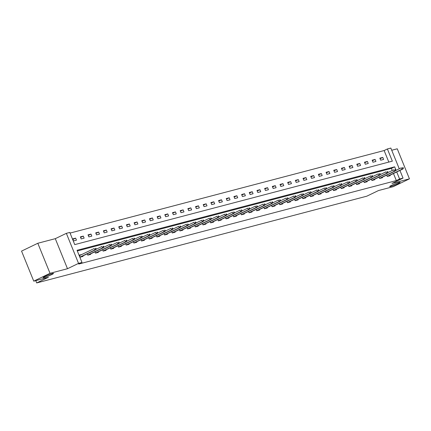 <?xml version="1.0" encoding="UTF-8"?>
<svg xmlns="http://www.w3.org/2000/svg" width="431" height="431" viewBox="0 0 431 431"><rect width="100%" height="100%" fill="white"/><g stroke="black" fill="none" stroke-linecap="round" stroke-linejoin="round"><path stroke-width="0.65" d="M391.768 185.276A5.63 0.512 -22.1 0 1 397.156 183.051A5.63 0.512 -22.1 0 1 400.135 182.329A5.63 0.512 -22.1 0 1 398.066 183.617A5.63 0.512 -22.1 0 1 392.679 185.847A5.63 0.512 -22.1 0 1 389.699 186.564A5.63 0.512 -22.1 0 1 391.768 185.276M45.131 276.373A5.63 0.512 -22.1 0 1 50.519 274.148A5.63 0.512 -22.1 0 1 53.498 273.426A5.63 0.512 -22.1 0 1 51.434 274.719A5.63 0.512 -22.1 0 1 46.042 276.944A5.63 0.512 -22.1 0 1 43.062 277.666A5.63 0.512 -22.1 0 1 45.131 276.373M388.821 162.072L384.14 150.538L387.394 148.97L390.836 148.065L399.262 168.807M35.762 280.619L36.705 282.935L366.803 196.186L378.515 190.54L393.185 186.688L409.45 178.843L397.253 148.803L391.725 150.252M36.705 282.935L48.417 277.295L33.747 281.147L21.55 251.106L37.815 243.262L50.018 273.308L67.489 268.718L78.55 263.384L66.352 233.338L69.8 232.433L74.746 244.614L392.339 161.151L387.394 148.97M67.489 268.718L55.292 238.672L37.815 243.262M55.292 238.672L66.352 233.338M384.14 150.538L70.059 233.079M33.747 281.147L50.018 273.308M73.502 240.934L76.454 240.159L75.63 238.133L72.677 238.909L73.502 240.934M81.179 238.919L84.131 238.144L83.307 236.113L80.355 236.888L81.179 238.919M88.861 236.899L91.814 236.123L90.989 234.092L88.037 234.868L88.861 236.899M96.539 234.884L99.491 234.108L98.667 232.077L95.714 232.853L96.539 234.884M104.216 232.864L107.168 232.088L106.344 230.057L103.392 230.833L104.216 232.864M111.898 230.844L114.851 230.068L114.026 228.042L111.074 228.818L111.898 230.844M119.576 228.829L122.528 228.053L121.704 226.022L118.751 226.798L119.576 228.829M127.253 226.808L130.205 226.033L129.381 224.001L126.428 224.783L127.253 226.808M134.93 224.793L137.888 224.018L137.063 221.987L134.106 222.762L134.93 224.793M142.613 222.773L145.565 221.997L144.741 219.966L141.788 220.742L142.613 222.773M150.29 220.758L153.242 219.977L152.418 217.951L149.465 218.727L150.29 220.758M157.967 218.738L160.925 217.962L160.1 215.931L157.143 216.707L157.967 218.738M165.649 216.718L168.602 215.942L167.778 213.916L164.825 214.692L165.649 216.718M173.327 214.703L176.279 213.927L175.455 211.896L172.502 212.672L173.327 214.703M181.004 212.682L183.962 211.907L183.137 209.875L180.18 210.651L181.004 212.682M188.686 210.667L191.639 209.892L190.814 207.861L187.862 208.636L188.686 210.667M196.364 208.647L199.316 207.871L198.492 205.84L195.539 206.616L196.364 208.647M204.041 206.627L206.999 205.851L206.174 203.825L203.216 204.601L204.041 206.627M211.723 204.612L214.676 203.836L213.851 201.805L210.899 202.581L211.723 204.612M219.401 202.592L222.353 201.816L221.529 199.785L218.576 200.56L219.401 202.592M227.078 200.577L230.035 199.801L229.211 197.77L226.253 198.546L227.078 200.577M234.76 198.556L237.713 197.781L236.888 195.749L233.936 196.525L234.76 198.556M242.437 196.536L245.39 195.76L244.566 193.734L241.613 194.51L242.437 196.536M250.115 194.521L253.072 193.745L252.248 191.714L249.29 192.49L250.115 194.521M257.797 192.501L260.75 191.725L259.925 189.694L256.973 190.475L257.797 192.501M265.474 190.486L268.427 189.71L267.603 187.679L264.65 188.455L265.474 190.486M273.152 188.466L276.109 187.69L275.285 185.659L272.327 186.434L273.152 188.466M280.834 186.451L283.787 185.669L282.962 183.644L280.01 184.42L280.834 186.451M288.511 184.43L291.464 183.654L290.639 181.623L287.687 182.399L288.511 184.43M296.189 182.41L299.146 181.634L298.322 179.608L295.364 180.384L296.189 182.41M303.871 180.395L306.824 179.619L305.999 177.588L303.047 178.364L303.871 180.395M311.548 178.375L314.501 177.599L313.676 175.568L310.724 176.344L311.548 178.375M319.226 176.36L322.183 175.584L321.359 173.553L318.401 174.329L319.226 176.36M326.908 174.339L329.86 173.564L329.036 171.533L326.084 172.308L326.908 174.339M334.585 172.319L337.538 171.543L336.713 169.518L333.761 170.293L334.585 172.319M342.262 170.304L345.215 169.528L344.391 167.497L341.438 168.273L342.262 170.304M349.945 168.284L352.897 167.508L352.073 165.477L349.121 166.253L349.945 168.284M357.622 166.269L360.575 165.493L359.75 163.462L356.798 164.238L357.622 166.269M365.299 164.249L368.252 163.473L367.427 161.442L364.475 162.218L365.299 164.249M372.982 162.234L375.934 161.453L375.11 159.427L372.158 160.203L372.982 162.234M380.659 160.213L383.612 159.438L382.787 157.407L379.835 158.182L380.659 160.213M396.073 170.342L394.645 166.835L77.052 250.298L81.998 262.479L78.744 264.047L396.337 180.578L393.476 173.537M392.248 170.504L391.391 168.402L77.316 250.944M81.858 254.468L79.272 255.147L80.096 257.178L83.048 256.402L82.854 255.928M87.229 253.821L87.773 255.157L90.725 254.382L90.537 253.907M94.912 251.801L95.456 253.142L98.408 252.367L98.214 251.893M102.589 249.781L103.133 251.122L106.085 250.346L105.891 249.872M110.266 247.766L110.81 249.102L113.762 248.326L113.574 247.852M117.949 245.745L118.487 247.087L121.445 246.311L121.251 245.837M125.626 243.73L126.17 245.067L129.122 244.291L128.928 243.817M133.303 241.71L133.847 243.052L136.799 242.276L136.611 241.802M140.985 239.69L141.524 241.031L144.482 240.256L144.288 239.781M148.663 237.675L149.207 239.011L152.159 238.235L151.965 237.761M156.34 235.655L156.884 236.996L159.836 236.22L159.648 235.746M164.017 233.64L164.561 234.976L167.519 234.2L167.325 233.726M171.7 231.619L172.244 232.961L175.196 232.185L175.002 231.711M179.377 229.599L179.921 230.941L182.873 230.165L182.685 229.691M187.054 227.584L187.598 228.926L190.556 228.144L190.362 227.676M194.737 225.564L195.281 226.905L198.233 226.13L198.039 225.655M202.414 223.549L202.958 224.885L205.91 224.109L205.722 223.635M210.091 221.529L210.635 222.87L213.593 222.094L213.399 221.62M217.774 219.514L218.318 220.85L221.27 220.074L221.076 219.6M225.451 217.493L225.995 218.835L228.947 218.059L228.759 217.585M233.128 215.473L233.672 216.815L236.63 216.039L236.436 215.565M240.81 213.458L241.355 214.794L244.307 214.018L244.113 213.544M248.488 211.438L249.032 212.779L251.984 212.004L251.796 211.529M256.165 209.423L256.709 210.759L259.667 209.983L259.473 209.509M263.847 207.403L264.392 208.744L267.344 207.968L267.15 207.494M271.525 205.382L272.069 206.724L275.021 205.948L274.833 205.474M279.202 203.367L279.746 204.703L282.704 203.928L282.51 203.454M286.884 201.347L287.429 202.689L290.381 201.913L290.187 201.439M294.562 199.332L295.106 200.668L298.058 199.892L297.869 199.418M302.239 197.312L302.783 198.653L305.741 197.877L305.547 197.403M309.921 195.291L310.465 196.633L313.418 195.857L313.224 195.383M317.599 193.277L318.143 194.618L321.095 193.837L320.901 193.368M325.276 191.256L325.82 192.598L328.778 191.822L328.584 191.348M332.958 189.241L333.502 190.577L336.455 189.802L336.261 189.328M340.635 187.221L341.18 188.562L344.132 187.787L343.938 187.313M348.313 185.206L348.857 186.542L351.809 185.766L351.621 185.292M355.995 183.186L356.539 184.527L359.492 183.751L359.298 183.277M363.672 181.165L364.217 182.507L367.169 181.731L366.975 181.257M371.35 179.151L371.894 180.487L374.846 179.711L374.658 179.237M379.032 177.13L379.576 178.472L382.529 177.696L382.335 177.222M386.709 175.115L387.253 176.451L390.206 175.676L390.012 175.201M399.92 170.428L403.039 178.105L391.973 183.439L409.45 178.843M403.039 178.105L399.591 179.01L396.73 171.964M396.337 180.578L399.591 179.01M81.998 262.479L78.55 263.384M391.391 168.402L394.645 166.835M72.898 239.447L75.63 238.133M80.575 237.433L83.307 236.113M88.253 235.412L90.989 234.092M95.935 233.392L98.667 232.077M103.612 231.377L106.344 230.057M111.29 229.357L114.026 228.042M118.972 227.342L121.704 226.022M126.649 225.321L129.381 224.001M134.327 223.301L137.063 221.987M142.009 221.286L144.741 219.966M149.686 219.266L152.418 217.951M157.363 217.251L160.1 215.931M165.046 215.231L167.778 213.916M172.723 213.21L175.455 211.896M180.4 211.195L183.137 209.875M188.083 209.175L190.814 207.861M195.76 207.16L198.492 205.84M203.437 205.14L206.174 203.825M211.12 203.125L213.851 201.805M218.797 201.105L221.529 199.785M226.474 199.084L229.211 197.77M234.157 197.069L236.888 195.749M241.834 195.049L244.566 193.734M249.511 193.034L252.248 191.714M257.188 191.014L259.925 189.694M264.871 188.993L267.603 187.679M272.548 186.979L275.285 185.659M280.225 184.958L282.962 183.644M287.908 182.943L290.639 181.623M295.585 180.923L298.322 179.608M303.262 178.903L305.999 177.588M310.945 176.888L313.676 175.568M318.622 174.867L321.359 173.553M326.299 172.853L329.036 171.533M333.982 170.832L336.713 169.518M341.659 168.817L344.391 167.497M349.336 166.797L352.073 165.477M357.019 164.777L359.75 163.462M364.696 162.762L367.427 161.442M372.373 160.741L375.11 159.427M380.056 158.727L382.787 157.407M80.047 255.341L79.417 255.502M95.73 249.183L96.226 249.053L95.892 248.24L95.402 248.369L95.73 249.183L94.82 249.964L95.709 249.732L80.462 257.081M80.058 257.081L94.82 249.964L94.227 248.504L79.466 255.621M95.402 248.369L95.892 248.24M95.709 249.732L96.226 249.053M103.413 247.162L103.903 247.033L103.575 246.225L103.079 246.354L103.413 247.162L102.497 247.949L103.386 247.717L88.145 255.06M87.735 255.066L102.497 247.949L101.905 246.489L96.016 249.323M103.079 246.354L103.575 246.225M103.386 247.717L103.903 247.033M111.09 245.147L111.581 245.018L111.252 244.205L110.762 244.334L111.09 245.147L110.18 245.929L111.063 245.697L95.822 253.045M95.413 253.045L110.18 245.929L109.587 244.469L103.699 247.308M110.762 244.334L111.252 244.205M111.063 245.697L111.581 245.018M118.767 243.127L119.263 242.998L118.929 242.184L118.439 242.314L118.767 243.127L117.857 243.914L118.746 243.677L103.499 251.025M103.095 251.025L117.857 243.914L117.264 242.448L111.376 245.287M118.439 242.314L118.929 242.184M118.746 243.677L119.263 242.998M126.45 241.112L126.94 240.983L126.612 240.169L126.116 240.299L126.45 241.112L125.534 241.893L126.423 241.662L111.182 249.005M110.772 249.01L125.534 241.893L124.942 240.433L119.053 243.273M126.116 240.299L126.612 240.169M126.423 241.662L126.94 240.983M134.127 239.092L134.617 238.963L134.289 238.149L133.799 238.278L134.127 239.092L133.217 239.878L134.1 239.641L118.859 246.99M118.45 246.99L133.217 239.878L132.624 238.413L126.736 241.252M133.799 238.278L134.289 238.149M134.1 239.641L134.617 238.963M141.804 237.072L142.3 236.942L141.966 236.134L141.476 236.263L141.804 237.072L140.894 237.858L141.783 237.626L126.536 244.97M126.132 244.975L140.894 237.858L140.301 236.398L134.413 239.232M141.476 236.263L141.966 236.134M141.783 237.626L142.3 236.942M149.487 235.057L149.977 234.927L149.649 234.114L149.153 234.243L149.487 235.057L148.571 235.838L149.46 235.606L134.219 242.955M133.809 242.955L148.571 235.838L147.978 234.378L142.09 237.217M149.153 234.243L149.649 234.114M149.46 235.606L149.977 234.927M157.164 233.036L157.654 232.907L157.326 232.093L156.836 232.223L157.164 233.036L156.254 233.823L157.137 233.591L141.896 240.934M141.487 240.934L156.254 233.823L155.661 232.357L149.772 235.197M156.836 232.223L157.326 232.093M157.137 233.591L157.654 232.907M164.841 231.021L165.337 230.892L165.003 230.079L164.513 230.208L164.841 231.021L163.931 231.803L164.82 231.571L149.573 238.914M149.169 238.919L163.931 231.803L163.338 230.343L157.45 233.182M164.513 230.208L165.003 230.079M164.82 231.571L165.337 230.892M172.524 229.001L173.014 228.872L172.686 228.058L172.19 228.188L172.524 229.001L171.608 229.788L172.497 229.551L157.256 236.899M156.846 236.899L171.608 229.788L171.015 228.322L165.127 231.161M172.19 228.188L172.686 228.058M172.497 229.551L173.014 228.872M180.201 226.981L180.691 226.851L180.363 226.043L179.872 226.173L180.201 226.981L179.291 227.767L180.174 227.536L164.933 234.879M164.523 234.884L179.291 227.767L178.698 226.307L172.809 229.141M179.872 226.173L180.363 226.043M180.174 227.536L180.691 226.851M187.878 224.966L188.374 224.837L188.04 224.023L187.55 224.152L187.878 224.966L186.968 225.747L187.857 225.515L172.61 232.864M172.206 232.864L186.968 225.747L186.375 224.287L180.487 227.126M187.55 224.152L188.04 224.023M187.857 225.515L188.374 224.837M195.555 222.946L196.051 222.816L195.722 222.008L195.227 222.137L195.555 222.946L194.645 223.732L195.534 223.5L180.293 230.844M179.883 230.849L194.645 223.732L194.052 222.272L188.164 225.106M195.227 222.137L195.722 222.008M195.534 223.5L196.051 222.816M203.238 220.931L203.728 220.801L203.4 219.988L202.909 220.117L203.238 220.931L202.328 221.712L203.211 221.48L187.97 228.829M187.56 228.829L202.328 221.712L201.735 220.252L195.841 223.091M202.909 220.117L203.4 219.988M203.211 221.48L203.728 220.801M210.915 218.91L211.411 218.781L211.077 217.967L210.587 218.097L210.915 218.91L210.005 219.697L210.894 219.46L195.647 226.808M195.243 226.808L210.005 219.697L209.412 218.231L203.524 221.071M210.587 218.097L211.077 217.967M210.894 219.46L211.411 218.781M218.592 216.89L219.088 216.761L218.759 215.953L218.264 216.082L218.592 216.89L217.682 217.677L218.571 217.445L203.33 224.788M202.92 224.793L217.682 217.677L217.089 216.217L211.201 219.056M218.264 216.082L218.759 215.953M218.571 217.445L219.088 216.761M226.275 214.875L226.765 214.746L226.437 213.932L225.946 214.062L226.275 214.875L225.365 215.656L226.248 215.425L211.007 222.773M210.597 222.773L225.365 215.656L224.772 214.196L218.878 217.035M225.946 214.062L226.437 213.932M226.248 215.425L226.765 214.746M233.952 212.855L234.442 212.725L234.114 211.917L233.624 212.047L233.952 212.855L233.042 213.641L233.931 213.41L218.684 220.753M218.28 220.758L233.042 213.641L232.449 212.181L226.561 215.015M233.624 212.047L234.114 211.917M233.931 213.41L234.442 212.725M241.629 210.84L242.125 210.711L241.796 209.897L241.301 210.026L241.629 210.84L240.719 211.621L241.608 211.389L226.367 218.738M225.957 218.738L240.719 211.621L240.126 210.161L234.238 213M241.301 210.026L241.796 209.897M241.608 211.389L242.125 210.711M249.312 208.82L249.802 208.69L249.474 207.877L248.983 208.006L249.312 208.82L248.401 209.606L249.285 209.369L234.044 216.718M233.634 216.718L248.401 209.606L247.809 208.141L241.915 210.98M248.983 208.006L249.474 207.877M249.285 209.369L249.802 208.69M256.989 206.805L257.479 206.675L257.151 205.862L256.66 205.991L256.989 206.805L256.079 207.586L256.962 207.354L241.721 214.697M241.317 214.703L256.079 207.586L255.486 206.126L249.597 208.965M256.66 205.991L257.151 205.862M256.962 207.354L257.479 206.675M264.666 204.784L265.162 204.655L264.833 203.841L264.338 203.971L264.666 204.784L263.756 205.571L264.645 205.334L249.404 212.682M248.994 212.682L263.756 205.571L263.163 204.105L257.275 206.945M264.338 203.971L264.833 203.841M264.645 205.334L265.162 204.655M272.349 202.764L272.839 202.635L272.511 201.827L272.02 201.956L272.349 202.764L271.438 203.551L272.322 203.319L257.081 210.662M256.671 210.667L271.438 203.551L270.846 202.091L264.952 204.924M272.02 201.956L272.511 201.827M272.322 203.319L272.839 202.635M280.026 200.749L280.516 200.62L280.188 199.806L279.697 199.936L280.026 200.749L279.116 201.53L279.999 201.299L264.758 208.647M264.354 208.647L279.116 201.53L278.523 200.07L272.634 202.909M279.697 199.936L280.188 199.806M279.999 201.299L280.516 200.62M287.703 198.729L288.199 198.599L287.87 197.786L287.375 197.915L287.703 198.729L286.793 199.515L287.682 199.284L272.44 206.627M272.031 206.627L286.793 199.515L286.2 198.05L280.312 200.889M287.375 197.915L287.87 197.786M287.682 199.284L288.199 198.599M295.386 196.714L295.876 196.584L295.547 195.771L295.057 195.9L295.386 196.714L294.475 197.495L295.359 197.263L280.118 204.606M279.708 204.612L294.475 197.495L293.877 196.035L287.989 198.874M295.057 195.9L295.547 195.771M295.359 197.263L295.876 196.584M303.063 194.693L303.553 194.564L303.225 193.751L302.734 193.88L303.063 194.693L302.153 195.48L303.036 195.243L287.795 202.592M287.391 202.592L302.153 195.48L301.56 194.015L295.671 196.854M302.734 193.88L303.225 193.751M303.036 195.243L303.553 194.564M310.74 192.673L311.236 192.544L310.907 191.736L310.412 191.865L310.74 192.673L309.83 193.46L310.719 193.228L295.472 200.571M295.068 200.577L309.83 193.46L309.237 192L303.349 194.834M310.412 191.865L310.907 191.736M310.719 193.228L311.236 192.544M318.423 190.658L318.913 190.529L318.584 189.715L318.094 189.845L318.423 190.658L317.512 191.439L318.396 191.208L303.155 198.556M302.745 198.556L317.512 191.439L316.914 189.979L311.026 192.819M318.094 189.845L318.584 189.715M318.396 191.208L318.913 190.529M326.1 188.638L326.59 188.509L326.262 187.7L325.771 187.83L326.1 188.638L325.19 189.424L326.073 189.193L310.832 196.536M310.428 196.541L325.19 189.424L324.597 187.964L318.708 190.798M325.771 187.83L326.262 187.7M326.073 189.193L326.59 188.509M333.777 186.623L334.273 186.494L333.944 185.68L333.449 185.809L333.777 186.623L332.867 187.404L333.756 187.173L318.509 194.521M318.105 194.521L332.867 187.404L332.274 185.944L326.386 188.783M333.449 185.809L333.944 185.68M333.756 187.173L334.273 186.494M341.46 184.603L341.95 184.473L341.621 183.66L341.126 183.789L341.46 184.603L340.549 185.389L341.433 185.152L326.192 192.501M325.782 192.501L340.549 185.389L339.951 183.924L334.063 186.763M341.126 183.789L341.621 183.66M341.433 185.152L341.95 184.473M349.137 182.582L349.627 182.453L349.299 181.645L348.808 181.774L349.137 182.582L348.226 183.369L349.11 183.137L333.869 190.48M333.459 190.486L348.226 183.369L347.634 181.909L341.745 184.748M348.808 181.774L349.299 181.645M349.11 183.137L349.627 182.453M356.814 180.567L357.31 180.438L356.981 179.625L356.485 179.754L356.814 180.567L355.904 181.349L356.793 181.117L341.546 188.466M341.142 188.466L355.904 181.349L355.311 179.889L349.422 182.728M356.485 179.754L356.981 179.625M356.793 181.117L357.31 180.438M364.497 178.547L364.987 178.418L364.658 177.61L364.163 177.739L364.497 178.547L363.586 179.334L364.47 179.102L349.229 186.445M348.819 186.451L363.586 179.334L362.988 177.874L357.1 180.708M364.163 177.739L364.658 177.61M364.47 179.102L364.987 178.418M372.174 176.532L372.664 176.403L372.336 175.589L371.845 175.719L372.174 176.532L371.263 177.313L372.147 177.082L356.906 184.43M356.496 184.43L371.263 177.313L370.671 175.853L364.782 178.693M371.845 175.719L372.336 175.589M372.147 177.082L372.664 176.403M379.851 174.512L380.347 174.383L380.013 173.569L379.522 173.698L379.851 174.512L378.941 175.298L379.83 175.061L364.583 182.41M364.179 182.41L378.941 175.298L378.348 173.833L372.459 176.672M379.522 173.698L380.013 173.569M379.83 175.061L380.347 174.383M387.534 172.497L388.024 172.368L387.695 171.554L387.2 171.683L387.534 172.497L386.623 173.278L387.507 173.046L372.265 180.39M371.856 180.395L386.623 173.278L386.025 171.818L380.137 174.657M387.2 171.683L387.695 171.554M387.507 173.046L388.024 172.368M395.211 170.477L395.701 170.347L395.372 169.534L394.882 169.663L395.211 170.477L394.3 171.263L395.184 171.026L379.943 178.375M379.533 178.375L394.3 171.263L393.708 169.798L387.819 172.637M394.882 169.663L395.372 169.534M395.184 171.026L395.701 170.347M402.888 168.456L403.384 168.327L403.05 167.519L402.559 167.648L402.888 168.456L401.978 169.243L402.866 169.011L387.62 176.354M387.216 176.36L401.978 169.243L401.385 167.783L395.496 170.617M402.559 167.648L403.05 167.519M402.866 169.011L403.384 168.327"/></g></svg>
